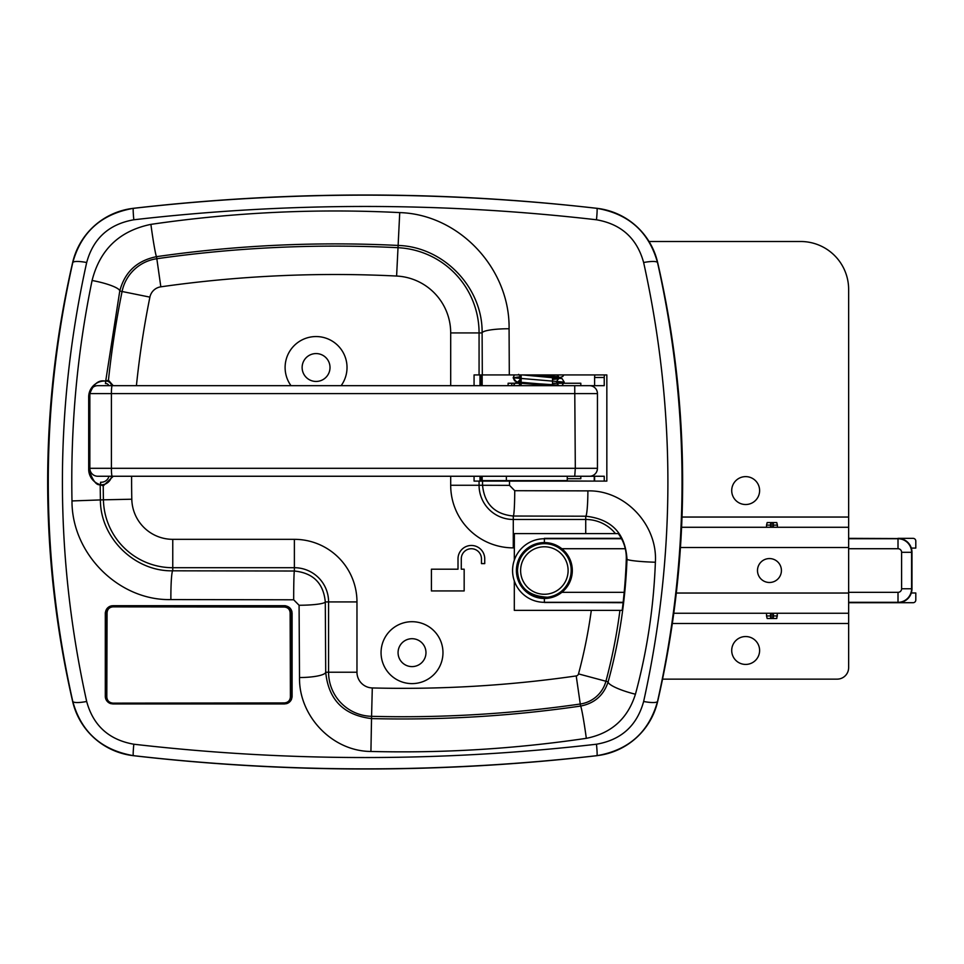 <?xml version="1.0" encoding="UTF-8"?>
<svg xmlns="http://www.w3.org/2000/svg" width="964" height="964" viewBox="0 0 964 964"><rect width="100%" height="100%" fill="white"/><g stroke="black" fill="none" stroke-linecap="round" stroke-linejoin="round"><path stroke-width="1.45" d="M506.377 476.252L506.377 481.108M567.266 476.252L567.266 480.602L506.377 480.602L594.258 481.108M567.266 478.674L580.822 478.674L580.822 476.252M521.15 383.25L508.112 383.25L508.112 385.672M580.822 385.672L580.822 383.25L552.493 383.25M422.678 476.252L107.149 476.252M97.774 385.672A7.929 7.929 0 0 0 89.845 393.601L89.845 468.311A7.929 7.929 0 0 0 97.774 476.252L589.522 476.252A7.929 7.929 0 0 0 597.451 468.311L597.451 393.601A7.929 7.929 0 0 0 589.522 385.672L97.774 385.672A7.929 7.929 0 0 0 89.845 393.601L597.451 393.601A7.929 7.929 0 0 0 589.522 385.672L604.235 385.672L604.235 377.49A7.929 6.338 -90 0 1 604.573 374.924M574.725 385.672L575.315 468.311L597.451 468.311A7.929 7.929 0 0 1 589.522 476.252L604.235 476.252L604.235 481.108M594.607 385.672L594.607 377.49L604.235 377.49M594.945 374.924A7.929 6.338 90 0 0 594.607 377.49M107.149 385.672L422.678 385.672M594.607 476.252L594.607 481.108M482.169 480.602L506.377 480.602M594.258 476.252L594.258 480.602M757.487 570.531A11.966 11.966 0 0 1 769.453 558.566A11.966 11.966 0 0 1 781.418 570.531A11.966 11.966 0 0 1 769.453 582.485A11.966 11.966 0 0 1 757.487 570.531M731.712 490.58A13.942 13.942 0 0 1 745.654 476.626A13.942 13.942 0 0 1 759.608 490.58A13.942 13.942 0 0 1 745.654 504.521A13.942 13.942 0 0 1 731.712 490.58M731.712 650.483A13.942 13.942 0 0 1 745.654 636.541A13.942 13.942 0 0 1 759.608 650.483A13.942 13.942 0 0 1 745.654 664.425A13.942 13.942 0 0 1 731.712 650.483M649.025 241.506L800.662 241.506A47.971 47.971 0 0 1 848.645 289.477L848.645 667.63A11.508 11.508 0 0 1 837.126 679.138L662.533 679.138M766.525 615.948L767.175 618.502L770.73 618.502L770.561 615.948L766.525 615.948L766.525 613.261L673.776 613.261L848.645 613.261M681.596 527.284L848.645 527.284M623.106 602.705L544.371 602.319A31.788 31.788 0 0 1 512.571 570.531A31.788 31.788 0 0 1 544.371 538.743L621.539 538.743M623.142 602.319L544.371 602.319L544.371 598.475A27.956 27.956 0 0 1 516.415 570.531A27.956 27.956 0 0 1 544.371 542.575L544.371 538.358L621.334 538.358M911.305 548.082L915.8 548.082L915.8 541.033A2.687 2.687 0 0 0 913.113 538.358L898.014 538.358A13.942 13.942 0 0 1 911.968 552.3L911.968 588.763A13.942 13.942 0 0 1 911.305 592.981L915.8 592.981L915.8 600.018A2.687 2.687 0 0 1 913.113 602.705L848.645 602.705M561.843 592.342A27.956 27.956 0 0 1 516.415 570.531A27.956 27.956 0 0 1 561.843 548.721A27.956 27.956 0 0 1 561.843 592.342L624.178 592.342M848.645 538.743L898.014 538.743A13.556 13.556 0 0 1 911.583 552.3L911.583 588.763A13.556 13.556 0 0 1 898.014 602.319L848.645 602.319M517.499 570.531A26.872 26.872 0 0 1 557.807 547.263A26.872 26.872 0 0 1 557.807 593.8A26.872 26.872 0 0 1 517.499 570.531C518.439 587.257 528.441 596.15 547.468 597.222C558.132 596.993 572.664 585.293 571.062 567.422C569.82 558.602 565.386 551.878 557.758 547.227C550.986 543.491 543.889 542.696 536.466 544.841C524.524 549.275 518.198 557.843 517.487 570.531M848.645 538.358L898.014 538.563A13.737 13.737 0 0 1 911.751 552.3L911.751 588.763A13.737 13.737 0 0 1 898.014 602.488L848.645 602.488M911.305 592.981A13.942 13.942 0 0 1 898.014 602.705L898.014 602.488M623.13 602.488L544.395 602.488M544.371 538.563L621.443 538.563M848.645 538.563L898.014 538.563M777.406 615.948L773.369 615.948L773.212 618.502L776.767 618.502L777.406 613.261M770.73 618.502L773.212 618.502M773.369 615.948L773.369 613.261M773.369 527.284L773.369 525.115L777.406 525.115L777.406 527.284M777.406 525.115L776.767 522.56L773.212 522.56L773.369 525.115M773.212 522.56L767.175 522.56L766.525 525.115L770.561 525.115L770.73 522.56M772.779 618.502L772.779 613.261M772.779 527.284L772.779 522.56M771.152 618.502L771.152 613.261M771.152 527.284L771.152 522.56M770.561 525.115L770.561 527.284M770.561 613.261L770.561 615.948M552.493 374.924L552.493 385.672M606.838 481.108L606.838 374.924L606.838 481.108L474.071 481.108L474.071 476.252M474.071 385.672L474.071 374.924L606.838 374.924M482.169 374.924L482.169 385.672M482.169 476.252L482.169 481.108M514.306 560.192L514.366 533.598L618.273 533.598A40.596 40.596 0 0 1 626.299 559.192A542.78 542.78 0 0 1 622.178 610.357L514.306 610.357L514.306 580.87M290.995 385.672A30.956 30.956 0 0 1 306.516 338.063A30.956 30.956 0 0 1 341.136 385.672M442.97 652.652A30.956 30.956 0 0 1 396.529 679.463A30.956 30.956 0 0 1 396.529 625.853A30.956 30.956 0 0 1 442.97 652.652M105.907 699.274A7.676 7.676 0 0 1 105.305 696.273L105.305 613.381C105.751 608.718 108.305 606.163 112.981 605.705L284.428 605.705C289.104 606.175 291.67 608.73 292.104 613.381L292.104 696.273A7.676 7.676 0 0 1 292.056 697.105M291.61 699.008A7.676 7.676 0 0 1 286.416 703.696M284.597 606.091L284.597 605.705A7.676 7.676 0 0 1 285.754 605.814M289.321 607.465A7.676 7.676 0 0 1 291.947 611.839M292.104 696.273C291.694 700.9 289.128 703.455 284.428 703.949L112.981 703.949C108.281 703.455 105.727 700.9 105.305 696.273L105.305 613.381A7.676 7.676 0 0 1 105.341 612.562M108.727 606.995A7.676 7.676 0 0 1 110.221 606.211M110.752 606.031A7.676 7.676 0 0 1 111.848 605.79M111.005 703.696A7.676 7.676 0 0 1 105.992 699.454M150.902 224.371A25.582 1.072 81.8 0 0 156.542 256.665C236.674 245.181 317.204 241.434 398.132 245.446C444.018 246.808 482.819 287.875 482.108 332.917A25.582 4.157 -0.3 0 1 509.076 328.76C510.101 269.089 459.623 214.418 399.735 212.598C316.385 208.405 233.445 212.321 150.902 224.371C119.524 230.83 99.919 249.543 92.086 280.5C77.192 352.535 70.493 426.016 71.987 500.943C71.77 554.119 119.175 600.873 170.881 599.572L293.683 599.789A25.582 0.699 -89.9 0 1 294.382 571.025L172.761 570.808C134.924 571.712 100.268 538.117 100.401 499.882L100.196 484.639C96.533 485.711 92.701 480.59 88.688 469.287L88.688 396.999A15.99 15.99 0 0 1 104.678 381.009L105.715 381.009A951.805 951.805 0 0 0 105.45 383.539L105.799 380.973L108.45 380.226L113.21 385.672M170.881 599.572A25.582 1.892 -89.9 0 1 172.761 570.808L172.761 567.712L294.382 567.712A34.21 34.21 0 0 1 328.579 601.922L356.969 601.922A62.588 62.588 0 0 0 294.382 539.334L172.761 539.334A40.97 40.97 0 0 1 131.803 499.219A920.777 920.777 0 0 1 131.61 476.252M643.639 262.521C675.981 408.953 675.981 555.276 643.639 701.479C636.987 725.651 621.274 739.906 596.487 744.22C442.199 761.982 287.983 761.982 133.815 744.22C108.932 739.822 93.219 725.579 86.676 701.479C54.321 555.047 54.321 408.724 86.676 262.521C93.243 238.421 108.956 224.178 133.815 219.78C287.995 202.018 442.211 202.018 596.487 219.78C621.274 224.106 636.987 238.361 643.639 262.521A15.99 3.302 167.2 0 1 657.544 262.642C648.989 231.95 628.781 213.839 596.945 208.345A15.99 0.904 96.5 0 1 596.487 219.78M293.683 599.789L299.081 605.259L299.515 677.535C298.804 715.963 332.158 751.33 370.923 751.462C443.115 753.27 514.909 748.895 586.317 738.328C611.357 733.363 627.733 718.65 635.433 694.213C647.049 651.339 653.688 607.344 655.375 562.229C657.749 524.826 624.937 489.929 587.895 490.881L514.74 490.7L509.51 485.362L509.51 481.108M299.081 605.259A25.582 3.338 -0.3 0 0 325.29 601.922C323.506 583.268 313.204 572.965 294.382 571.025L294.382 539.334M299.515 677.535A25.582 5.302 -0.4 0 0 325.712 672.233L325.29 601.922L328.579 601.922L328.579 672.233L356.969 672.233L356.969 601.922M482.542 481.108L482.542 485.266C484.446 503.979 494.689 514.234 513.282 516.029L585.726 516.21C611.586 519.054 625.347 533.381 626.998 559.204C625.407 601.126 619.117 642 608.139 681.837C603.753 695.273 594.559 703.346 580.557 706.07C511.269 716.144 441.584 720.325 371.514 718.59C343.714 715.216 328.447 699.756 325.712 672.233L328.579 672.233A44.103 44.103 0 0 0 371.574 716.324L372.297 687.947A15.725 15.725 0 0 1 356.969 672.233M431.414 590.932L431.414 569.194L458.008 569.194L458.008 558.831A13.363 13.363 0 0 1 471.372 545.467A13.363 13.363 0 0 1 484.735 558.831L484.735 563.603L481.458 563.603L481.458 558.831A10.086 10.086 0 0 0 471.372 548.733A10.086 10.086 0 0 0 461.286 558.831L461.286 569.194L464.166 569.194L464.166 590.932L431.414 590.932M113.27 476.252L103.232 485.928L100.666 484.796L100.569 482.217A951.805 951.805 0 0 0 100.581 484.747L100.196 484.639A15.99 15.99 0 0 1 88.688 469.287L88.688 396.999C92.351 385.142 97.677 379.816 104.678 381.009M105.715 381.009L119.765 291.032C124.73 272.065 136.984 260.617 156.542 256.665L156.831 258.726A41.404 41.404 0 0 0 122.079 291.502A949.166 949.166 0 0 0 108.45 380.226M92.086 280.5A25.582 4.856 11.8 0 1 119.765 291.032L149.902 297.129A13.026 13.026 0 0 1 160.831 286.826A1235.523 1235.523 0 0 1 396.602 276.041A56.936 56.936 0 0 1 450.694 332.917L450.694 385.672M615.454 533.598A38.367 38.367 0 0 0 585.726 519.476L513.282 519.476L513.282 516.029A25.582 1.458 -89.9 0 0 514.74 490.7M585.726 533.598L585.726 516.21A25.582 2.169 -89.8 0 0 587.895 490.881M626.299 559.192L626.998 559.204A25.582 2.085 2.1 0 0 655.375 562.229M586.317 738.328A25.582 1.121 81.7 0 0 580.557 706.07L580.268 704.021A31.173 31.173 0 0 0 605.922 681.247L608.139 681.837A25.582 4.916 15.4 0 0 635.433 694.213M302.13 367.513A13.942 13.942 0 0 0 323.036 379.587A13.942 13.942 0 0 0 323.036 355.439A13.942 13.942 0 0 0 302.13 367.513M398.072 652.652A13.942 13.942 0 0 0 418.991 664.738A13.942 13.942 0 0 0 418.991 640.578A13.942 13.942 0 0 0 398.072 652.652M643.639 701.479A15.99 3.302 12.8 0 0 657.544 701.358C690.2 555.228 690.2 409.001 657.544 262.642L657.677 262.618A70.625 70.625 0 0 0 596.945 208.32C442.368 190.739 287.838 190.739 133.369 208.345A15.99 0.904 83.5 0 0 133.815 219.78M596.487 744.22A15.99 0.904 83.5 0 1 596.945 755.656C628.781 750.173 648.989 732.074 657.544 701.358L657.677 701.382A976.52 976.52 0 0 0 657.677 262.618M133.815 744.22A15.99 0.904 96.5 0 0 133.369 755.656C287.826 773.261 442.356 773.261 596.945 755.656A70.625 70.625 0 0 0 657.677 701.382M596.945 208.32L596.945 208.345A2024.183 2024.183 0 0 0 133.357 208.32L133.369 208.345C101.425 213.924 81.217 232.035 72.758 262.642A15.99 3.302 12.8 0 1 86.676 262.521M86.676 701.479A15.99 3.302 167.2 0 1 72.758 701.358C81.193 731.965 101.389 750.064 133.369 755.656L133.357 755.68A2024.183 2024.183 0 0 0 596.945 755.68L596.945 755.656M133.357 208.32A70.625 70.625 0 0 0 72.625 262.618L72.758 262.642C40.102 408.772 40.102 555.011 72.758 701.358L72.625 701.382A70.625 70.625 0 0 0 133.357 755.68M72.625 262.618A976.52 976.52 0 0 0 72.625 701.382M284.416 703.563L112.993 703.563C108.956 703.178 106.739 700.961 106.341 696.912L106.341 612.743A6.652 6.652 0 0 1 112.993 606.091L284.416 606.091A6.652 6.652 0 0 1 291.068 612.743L291.068 696.912A6.652 6.652 0 0 1 284.416 703.563L284.416 702.937L112.993 703.13C109.197 702.732 107.125 700.659 106.799 696.912L107.076 612.743C107.426 609.164 109.402 607.2 112.993 606.85L284.416 607.043C287.887 607.392 289.79 609.284 290.128 612.743L290.405 696.912C290.092 700.539 288.091 702.539 284.416 702.937M517.15 385.672L521.15 385.335M556.698 383.202L564.217 382.106L513.173 377.768L521.15 376.647M511.776 385.672L511.776 383.25M97.774 476.252A7.929 7.929 0 0 1 89.845 468.311L111.402 468.311L111.402 393.601A7.929 0.783 -90 0 1 112.186 385.672M112.186 476.252A7.929 0.783 -90 0 1 111.402 468.311L575.315 468.311L574.725 476.252M682.018 517.053L848.645 517.053M672.342 623.491L848.645 623.491M676.306 593.041L848.645 593.041M680.439 547.504L848.645 547.504M898.014 538.743L898.014 548.721L848.645 548.721M625.274 548.721L561.843 548.721M520.62 570.531A23.739 23.739 0 0 1 544.371 546.781A23.739 23.739 0 0 1 568.109 570.531A23.739 23.739 0 0 1 544.371 594.27A23.739 23.739 0 0 1 520.62 570.531M898.014 602.319L898.014 592.342A3.579 3.579 0 0 0 901.605 588.763L901.605 552.3A3.579 3.579 0 0 0 898.014 548.721M911.583 588.763L901.605 588.763M911.583 552.3L901.605 552.3M848.645 592.342L898.014 592.342M480.012 374.924L480.012 385.672M480.012 476.252L480.012 481.108M481.277 481.108L481.277 476.252M481.277 385.672L481.277 374.924M450.694 476.252L450.694 485.266A62.588 62.588 0 0 0 513.282 547.865L514.306 547.865M136.418 385.672A920.777 920.777 0 0 1 149.902 297.129M591.306 610.357A512.173 512.173 0 0 1 578.508 673.896A2.784 2.784 0 0 1 576.219 675.933A1213.182 1213.182 0 0 1 372.297 687.947M71.987 500.943L103.425 499.822A69.348 69.348 0 0 0 172.761 567.712L172.761 539.334M509.305 374.924L509.076 328.76M370.923 751.462L371.574 716.324A1241.572 1241.572 0 0 0 580.268 704.021L576.219 675.933M105.45 383.539A3.519 3.519 0 0 1 108.944 385.672M111.631 385.672A6.073 6.073 0 0 0 105.799 380.973M100.666 484.796A10.508 10.508 0 0 0 111.607 476.252M108.98 476.252A7.953 7.953 0 0 1 100.569 482.217M131.803 499.219L103.425 499.822A949.166 949.166 0 0 1 103.232 485.928M509.51 485.362L479.072 485.266A34.21 34.21 0 0 0 513.282 519.476L513.282 547.865M450.694 485.266L479.072 485.266L479.072 481.108M479.072 374.924L479.072 332.917L482.108 332.917L482.313 374.924M450.694 332.917L479.072 332.917A85.326 85.326 0 0 0 398.012 247.7L399.735 212.598M578.508 673.896L605.922 681.247A540.551 540.551 0 0 0 619.936 610.357M396.602 276.041L398.012 247.7A1263.9 1263.9 0 0 0 156.831 258.726L160.831 286.826M284.416 606.091L284.416 607.043M112.993 606.091L112.993 606.85M291.068 612.743L290.128 612.743M291.068 696.912L290.405 696.912M106.341 612.743L107.076 612.743M564.217 382.106L562 385.672L564.217 382.106L562.048 378.575L522.621 374.924M551.673 385.672L518.596 383.07L520.765 385.672L518.596 383.07L551.697 385.672M513.173 377.768L514.619 380.816L517.704 382.021L558.795 385.492C556.144 383.13 556.144 380.876 558.795 378.732L552.493 379.479L558.795 378.732C556.095 380.937 556.095 383.19 558.795 385.492C556.132 384.419 520.174 383.202 516.162 381.648L513.173 377.768L514.378 374.924M521.15 381.744L515.342 382.925L513.258 385.672L515.306 382.949L521.15 381.732M563.916 374.924L562.675 376.562L559.096 377.78L552.493 378.478M521.15 380.756L518.596 381.142C521.247 378.792 521.247 376.538 518.608 374.381M536.333 374.924L558.795 376.791L556.855 374.924M766.525 525.115L766.525 527.284M521.15 385.672L521.15 374.924"/></g></svg>
